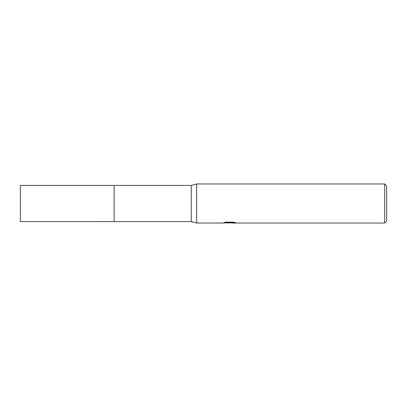 <?xml version="1.0" encoding="UTF-8"?>
<svg xmlns="http://www.w3.org/2000/svg" width="407" height="407" viewBox="0 0 407 407"><rect width="100%" height="100%" fill="white"/><g stroke="black" fill="none" stroke-linecap="round" stroke-linejoin="round"><path stroke-width="0.61" d="M225.732 222.166L230.006 222.166L230.006 222.665L222.578 223.036L196.662 223.036L191.29 221.571L114.123 221.571L114.123 185.429L191.29 185.429L196.662 183.964L384.696 183.964L386.65 185.918L386.65 221.082L384.696 223.036L231.293 223.036L231.217 222.537L233.633 222.181M114.128 221.571L114.128 185.429M191.29 221.571L191.29 185.429M196.662 223.036L196.662 183.964M231.217 222.731L226.953 222.843M229.222 223.036L228.296 223.036M384.696 223.036L384.696 183.964M230.006 222.665L223.758 222.665L225.793 222.156L233.496 222.156L235.734 222.726L231.217 223.026M114.123 221.576L114.123 185.424L20.35 185.429L20.35 221.571L114.123 221.576M230.006 222.548L231.217 222.548"/></g></svg>
